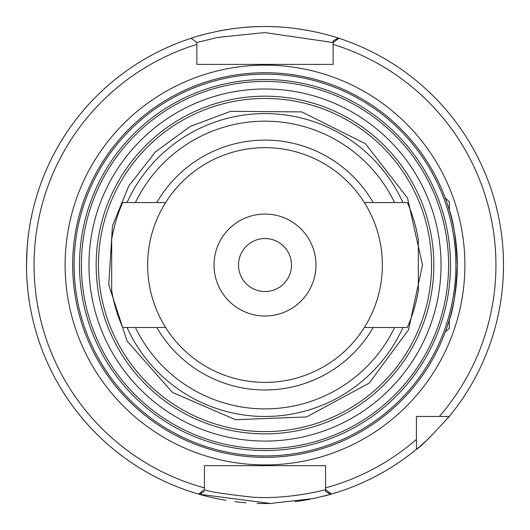 <?xml version="1.0" encoding="UTF-8"?>
<svg xmlns="http://www.w3.org/2000/svg" width="530" height="530" viewBox="0 0 530 530"><rect width="100%" height="100%" fill="white"/><g stroke="black" fill="none" stroke-linecap="round" stroke-linejoin="round"><path stroke-width="0.79" d="M445.79 330.614A192.317 192.317 0 0 1 72.683 265.033A192.317 192.317 0 0 1 265 72.716A192.317 192.317 0 0 0 72.683 265.033A192.317 192.317 0 0 0 265 457.35A192.317 192.317 0 0 0 457.317 265.033C456.012 238.44 453.329 220.102 449.274 210.019C453.329 220.102 456.012 238.44 457.317 265.033C456.012 291.626 453.329 309.964 449.274 320.047C444.703 334.105 444.703 334.105 449.274 320.047C453.329 309.964 456.012 291.626 457.317 265.033A192.317 192.317 0 0 0 265 72.716A192.317 192.317 0 0 1 445.147 197.71L449.367 201.93L449.367 210.311A192.317 192.317 0 0 1 449.367 319.756L449.367 328.136L446.068 331.435L445.843 330.475M416.428 439.383L416.428 416.461L449.261 416.461C430.983 436.521 420.038 447.466 416.428 449.294L416.428 439.383A230.928 230.928 0 0 1 325.572 487.878L325.572 489.654L331.409 494.099A238.5 238.5 0 0 0 429.916 437.323A238.5 238.5 0 0 1 331.409 494.099A238.5 238.5 0 0 0 416.428 449.294A238.5 238.5 0 0 1 330.64 494.324L325.572 491.442L325.546 489.674C326.129 489.674 287.591 499.889 251.664 497.094C222.58 493.801 206.832 491.317 204.421 489.654L198.591 494.099A238.5 238.5 0 0 0 199.353 494.318L198.684 494.126M333.145 42.532L333.145 64.388L196.855 64.388L196.855 42.532L217.373 37.458L264.755 32.588L333.145 42.532L338.928 38.279A238.5 238.5 0 0 0 338.246 38.061L338.856 38.253M204.428 489.654L204.428 465.678L325.572 465.678L325.572 491.442M416.428 418.76L416.428 416.461L418.733 416.461M449.261 416.461A238.5 238.5 0 0 0 338.928 38.279A238.5 238.5 0 0 1 449.261 416.461M439.35 416.461A230.928 230.928 0 0 0 333.145 44.387L333.145 40.909L338.246 38.061C345.394 40.631 308.765 26.235 265 26.533C225.151 26.162 190.25 38.511 191.072 38.279L196.855 42.532L196.855 44.387A230.928 230.928 0 0 0 204.428 487.878M318 465.678L325.572 465.678L325.572 472.144M333.145 60.288L333.145 64.388L196.855 64.388L196.855 60.288M29.395 302.08C28.534 297.496 27.699 289.738 26.898 278.8M26.56 270.3L26.553 259.852M27.116 247.881L27.911 239.096M29.488 227.39L29.037 230.325M27.116 247.934L26.5 265.033M198.929 494.199L270.552 503.467L313.926 498.465L330.64 494.324M198.591 494.099A238.5 238.5 0 0 1 191.072 38.279A238.5 238.5 0 0 0 199.353 494.318L204.428 491.264M204.428 472.144L204.428 465.678L212 465.678M261.025 26.566A238.5 238.5 0 0 0 240.222 27.825A238.5 238.5 0 0 1 261.025 26.566M233.637 28.607A238.5 238.5 0 0 0 218.777 31.058A238.5 238.5 0 0 1 233.637 28.607M208.966 33.211A238.5 238.5 0 0 0 198.922 35.868A238.5 238.5 0 0 1 208.966 33.211M195.305 36.941A238.5 238.5 0 0 0 192.198 37.915A238.5 238.5 0 0 1 195.305 36.941M199.711 494.424A238.5 238.5 0 0 0 225.926 500.307A238.5 238.5 0 0 1 199.711 494.424M234.903 501.625A238.5 238.5 0 0 0 246.019 502.778A238.5 238.5 0 0 1 234.903 501.625M257.149 503.401A238.5 238.5 0 0 0 270.843 503.46A238.5 238.5 0 0 1 257.149 503.401M294.985 501.638A238.5 238.5 0 0 0 310.09 499.233A238.5 238.5 0 0 1 294.985 501.638M323.837 496.159A238.5 238.5 0 0 0 330.038 494.49A238.5 238.5 0 0 1 323.837 496.159M336.755 37.584A238.5 238.5 0 0 0 334.741 36.954A238.5 238.5 0 0 1 336.755 37.584M327.613 34.901A238.5 238.5 0 0 0 321.77 33.39A238.5 238.5 0 0 1 327.613 34.901M309.043 30.634A238.5 238.5 0 0 0 296.966 28.686A238.5 238.5 0 0 1 309.043 30.634M285.378 27.408A238.5 238.5 0 0 0 269.081 26.566A238.5 238.5 0 0 1 285.378 27.408M122.668 202.566L165.645 202.566A117.355 117.355 0 0 0 165.645 327.5L122.668 327.5A155.436 155.436 0 0 1 111.678 290.579L111.678 239.487A155.436 155.436 0 0 1 122.668 202.566L127.054 202.566A151.428 151.428 0 0 1 402.946 202.566L407.332 202.566A155.436 155.436 0 0 1 418.322 239.487L418.322 290.579A155.436 155.436 0 0 1 407.332 327.5L364.355 327.5A117.355 117.355 0 0 0 265 147.678A117.355 117.355 0 0 0 165.645 202.566A117.355 117.355 0 0 1 364.355 202.566L394.585 202.566A143.855 143.855 0 0 0 135.415 202.566M407.332 327.5L402.946 327.5A151.428 151.428 0 0 1 127.054 327.5L122.668 327.5M135.415 327.5A143.855 143.855 0 0 0 394.585 327.5M394.585 202.566L407.332 202.566M165.645 327.5A117.355 117.355 0 0 0 364.355 327.5A117.355 117.355 0 0 1 165.645 327.5M265 238.533A26.5 26.5 0 0 0 242.051 278.283A26.5 26.5 0 0 0 287.949 278.283A26.5 26.5 0 0 0 265 238.533M265 214.06A50.973 50.973 0 0 0 220.858 290.519A50.973 50.973 0 0 0 309.142 290.519A50.973 50.973 0 0 0 265 214.06M265 98.461A166.572 166.572 0 0 0 120.747 348.316A166.572 166.572 0 0 0 409.253 348.316A166.572 166.572 0 0 0 265 98.461M265 96.188A168.845 168.845 0 0 0 118.78 349.455A168.845 168.845 0 0 0 411.22 349.455A168.845 168.845 0 0 0 265 96.188M265 89A176.033 176.033 0 0 0 112.545 353.053A176.033 176.033 0 0 0 417.454 353.053A176.033 176.033 0 0 0 265 89M265 81.428A183.605 183.605 0 0 0 105.993 356.836A183.605 183.605 0 0 0 424.007 356.836A183.605 183.605 0 0 0 265 81.428M265 79.533A185.5 185.5 0 0 0 104.35 357.783A185.5 185.5 0 0 0 425.65 357.783A185.5 185.5 0 0 0 265 79.533M445.843 330.468L446.008 331.416M65.117 265.033A199.883 199.883 0 0 0 364.945 438.138A199.883 199.883 0 0 0 364.945 91.928A199.883 199.883 0 0 0 65.117 265.033M265 72.716A192.317 192.317 0 0 0 72.683 265.033A192.317 192.317 0 0 0 265 457.35A192.317 192.317 0 0 0 457.317 265.033A192.317 192.317 0 0 0 265 72.716M265 74.14A190.893 190.893 0 0 0 74.107 265.033A190.893 190.893 0 0 0 265 455.926A190.893 190.893 0 0 0 455.893 265.033A190.893 190.893 0 0 0 265 74.14M337.047 39.664A236.605 236.605 0 0 0 335.815 39.273M328.149 493.059A236.605 236.605 0 0 0 329.534 492.668M200.466 492.668A236.605 236.605 0 0 0 201.851 493.059M156.807 327.5A124.928 124.928 0 0 0 373.193 327.5M373.193 202.566A124.928 124.928 0 0 0 156.807 202.566M422.483 265.033L407.497 197.981L365.382 143.69L301.762 111.896L230.643 111.34L190.217 126.438L155.403 151.938L128.823 185.931L112.459 225.866L108.756 284.769L126.995 340.903L172.429 392.438L235.492 419.727L306.559 416.938L369.145 383.163L408.531 329.839L422.483 265.033"/></g></svg>
